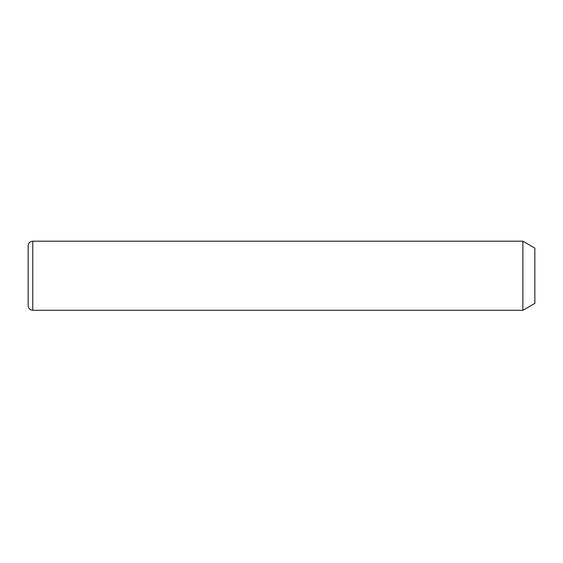 <?xml version="1.0" encoding="UTF-8"?>
<svg xmlns="http://www.w3.org/2000/svg" width="563" height="563" viewBox="0 0 563 563"><rect width="100%" height="100%" fill="white"/><g stroke="black" fill="none" stroke-linecap="round" stroke-linejoin="round"><path stroke-width="0.84" d="M522.879 241.196L534.85 248.107L534.85 303.38L522.879 310.29L522.879 241.196L32.76 241.196C29.959 241.464 28.424 243.005 28.15 245.799L28.15 305.681C28.424 308.482 29.959 310.016 32.76 310.29L32.76 241.196M522.879 310.29L32.76 310.29"/></g></svg>
